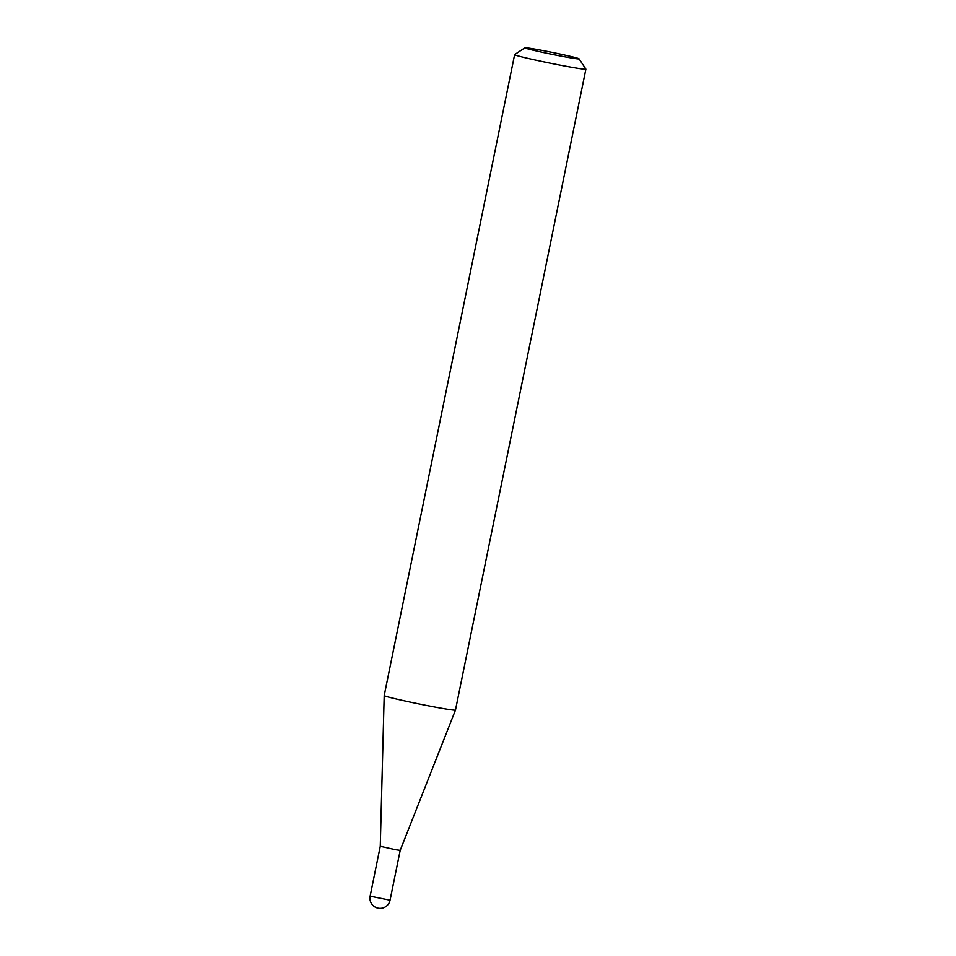 <?xml version="1.0" encoding="UTF-8"?>
<svg xmlns="http://www.w3.org/2000/svg" width="956" height="956" viewBox="0 0 956 956"><rect width="100%" height="100%" fill="white"/><g stroke="black" fill="none" stroke-linecap="round" stroke-linejoin="round"><path stroke-width="1.43" d="M395.485 849.693L380.273 846.287L370.127 896.166L390.06 900.217L400.205 850.35L395.485 849.693M579.049 58.818A27.64 0.968 11.5 0 0 564.817 55.078A27.64 0.968 11.5 0 0 537.702 49.604A27.64 0.968 11.5 0 0 524.916 47.8A27.64 0.968 11.5 0 0 538.312 51.409A27.64 0.968 11.5 0 0 566.251 57.073A27.64 0.968 11.5 0 0 579.049 58.818L585.861 69.095A36.364 1.267 -168.5 0 1 585.873 69.143L455.474 710.069A36.364 1.267 -168.5 0 1 455.474 710.081A36.364 1.267 -168.5 0 1 438.613 707.739A36.364 1.267 -168.5 0 1 402.488 700.425A36.364 1.267 -168.5 0 1 384.204 695.574L380.273 846.287M585.873 69.143A36.364 1.267 -168.5 0 1 569.011 66.8A36.364 1.267 -168.5 0 1 532.791 59.475A36.364 1.267 -168.5 0 1 514.603 54.635A36.364 1.267 -168.5 0 1 514.627 54.6L384.204 695.574M370.127 896.166A10.169 10.169 0 0 0 378.277 908.2A10.169 10.169 0 0 0 390.06 900.217M524.916 47.8L514.627 54.6M400.205 850.35L455.474 710.081"/></g></svg>
